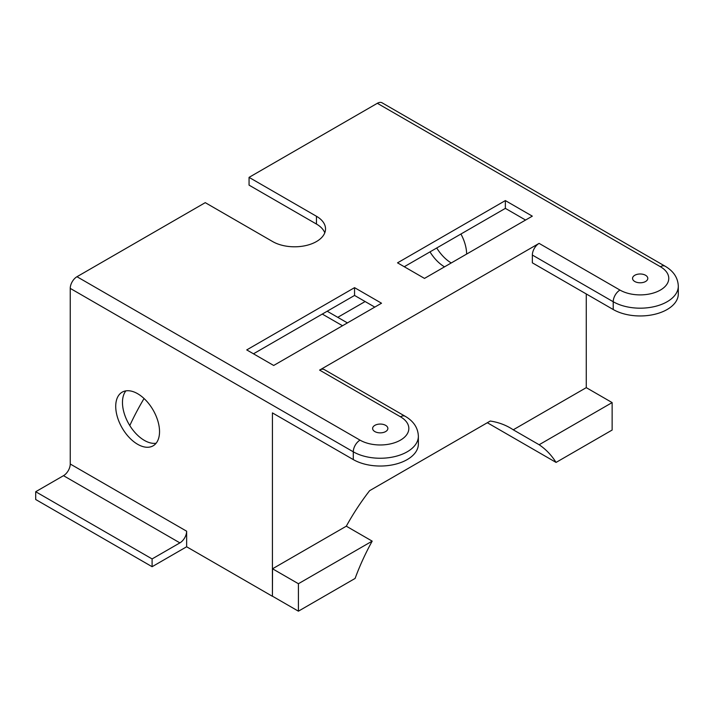 <?xml version="1.0" encoding="UTF-8"?>
<svg xmlns="http://www.w3.org/2000/svg" width="714" height="714" viewBox="0 0 714 714"><rect width="100%" height="100%" fill="white"/><g stroke="black" fill="none" stroke-linecap="round" stroke-linejoin="round"><path stroke-width="1.07" d="M129.787 425.562A170.351 98.353 -60 0 1 144.049 398.528M342.506 325.736L322.291 314.071M337.758 317.337L365.122 301.54M324.79 232.809A30.979 17.886 0 0 0 316.454 224.053L249.061 185.14L249.061 177.367L377.34 103.298L660.396 266.715A28.596 16.511 180 0 1 660.396 290.062A28.596 16.511 180 0 1 619.957 290.062L539.088 243.376A9.532 5.507 -60 0 0 532.349 255.041L613.219 301.736A9.532 5.507 -60 0 1 619.957 290.062M374.779 307.109L354.555 295.435L253.47 353.805M525.575 220.046L505.36 208.372L404.267 266.733M186.64 531.207L70.24 464.002A9.532 5.507 -60 0 1 63.501 475.676L35.7 491.723L152.1 558.928L179.901 542.881A9.532 5.507 120 0 0 186.64 531.207L186.64 546.772L152.1 566.711L152.1 558.928M353.287 459.584L353.287 451.81A38.128 22.009 0 0 0 394.833 456.576A38.128 22.009 0 0 0 418.368 436.245L418.368 444.028A38.128 22.009 0 0 1 394.833 464.359A38.128 22.009 0 0 1 353.287 459.584L272.418 412.897L272.418 596.297L186.64 546.772M70.24 464.002L70.24 288.385L353.287 451.81A9.532 5.507 120 0 1 360.026 440.136L76.978 276.72L205.257 202.651L272.65 241.564A30.979 17.886 180 0 0 306.404 245.438A30.979 17.886 180 0 0 325.53 228.917A30.979 17.886 180 0 0 316.454 216.271L249.061 177.367M137.632 444.286A30.979 17.886 60 0 1 117.391 416.994A30.979 17.886 60 0 1 122.139 392.173A30.979 17.886 60 0 1 153.117 410.05A30.979 17.886 60 0 1 153.117 445.822A30.979 17.886 60 0 1 137.632 444.286M660.396 266.715A9.532 5.507 120 0 1 665.162 266.242L382.106 102.825A9.532 5.507 120 0 0 377.34 103.298M319.595 370.093L400.465 416.789A9.532 5.507 -60 0 1 405.231 416.316L324.361 369.629A9.532 5.507 -60 0 0 319.595 370.093L539.088 243.376M634.782 281.503A7.622 4.4 180 0 1 632.55 278.389A7.622 4.4 180 0 1 640.172 273.989A7.622 4.4 180 0 1 647.803 278.389A7.622 4.4 180 0 1 643.091 282.458A7.622 4.4 180 0 1 634.782 281.503M374.85 431.577A7.622 4.4 180 0 1 372.619 428.462A7.622 4.4 180 0 1 380.25 424.062A7.622 4.4 180 0 1 387.872 428.462A7.622 4.4 180 0 1 383.159 432.523A7.622 4.4 180 0 1 374.85 431.577M424.491 278.406L397.528 262.841L505.36 200.589L532.314 216.155L424.491 278.406M273.685 365.47L246.732 349.914L354.555 287.653L381.517 303.218L273.685 365.47M152.1 566.711L35.7 499.505L35.7 491.723M76.978 276.72A9.532 5.507 120 0 0 70.24 288.385M272.418 596.297L272.525 568.781L346.299 526.191A160.82 92.847 -60 0 1 369.629 490.679L490.259 421.037A161.721 93.373 -60 0 1 510.198 427.9A161.721 93.373 -60 0 1 513.25 429.801L586.265 387.648L586.265 293.954M613.219 309.519L613.219 301.736A38.128 22.009 0 0 0 654.765 306.511A38.128 22.009 0 0 0 678.3 286.171L678.3 293.954A38.128 22.009 0 0 1 654.765 314.285A38.128 22.009 0 0 1 613.219 309.519L532.349 262.823L532.349 255.041M556.063 462.413L612.139 430.042L612.139 402.589L539.132 444.742A161.721 93.373 -60 0 1 556.063 462.413L487.323 422.724M272.525 596.235L298.407 611.175L355.099 578.438A160.82 92.847 -60 0 1 372.181 541.132L346.299 526.191M513.25 429.801L539.132 444.742M586.265 387.648L612.139 402.589M272.525 568.781L298.407 583.722L298.407 611.175M372.181 541.132L298.407 583.722M354.555 287.653L354.555 295.435M505.36 200.589L505.36 208.372M125.887 390.87A30.979 17.886 -120 0 0 125.173 416.2A30.979 17.886 -120 0 0 144.371 440.395A30.979 17.886 -120 0 0 156.116 443.233M444.51 266.849A30.979 17.886 60 0 1 429.998 251.881M460.932 234.022A30.979 17.886 60 0 1 466.635 254.077M436.736 247.99A30.979 17.886 -120 0 0 451.248 262.957M63.501 475.676L179.901 542.881M400.465 416.789A28.596 16.511 180 0 1 400.465 440.136A28.596 16.511 180 0 1 360.026 440.136M316.454 224.053L316.454 216.271M347.415 322.906L327.19 311.233M665.162 266.242C673.588 271.186 677.961 277.826 678.3 286.171M418.368 436.245C418.011 427.864 413.629 421.224 405.231 416.316"/></g></svg>
